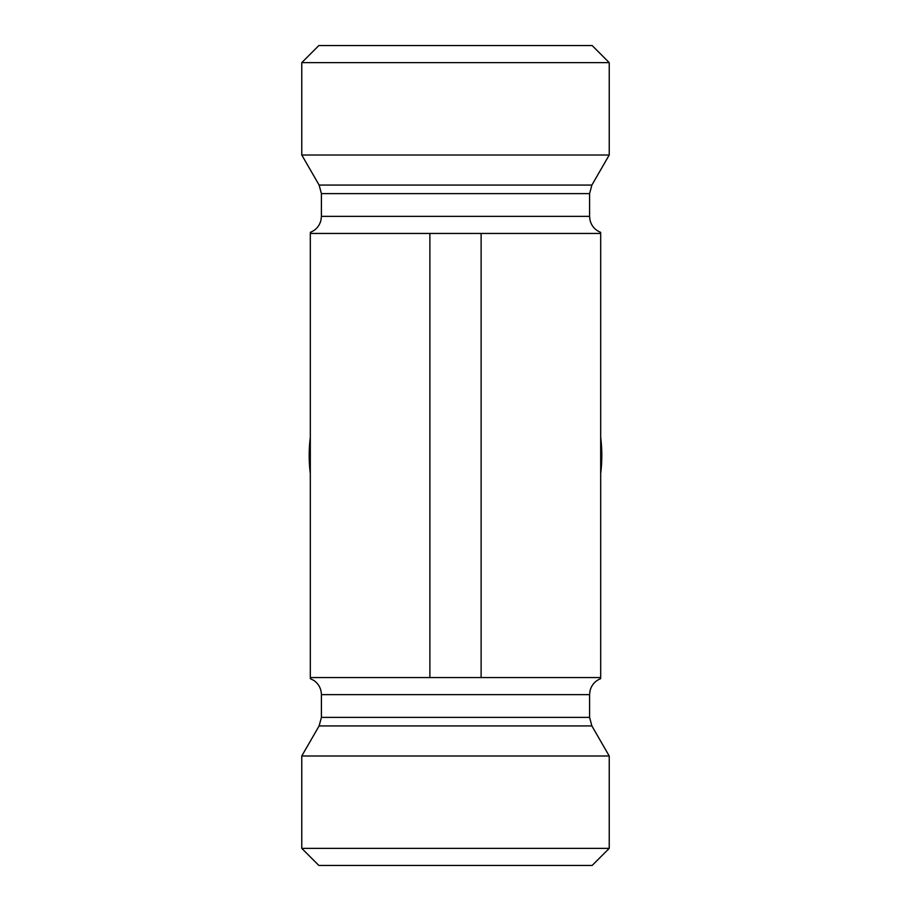 <?xml version="1.0" encoding="UTF-8"?>
<svg xmlns="http://www.w3.org/2000/svg" width="911" height="911" viewBox="0 0 911 911"><rect width="100%" height="100%" fill="white"/><g stroke="black" fill="none" stroke-linecap="round" stroke-linejoin="round"><path stroke-width="1.37" d="M310.309 437.439A146.307 146.307 0 0 0 310.309 473.561M600.691 473.561A146.307 146.307 0 0 0 600.691 437.439M609.231 62.631L592.15 45.55L318.85 45.55L301.769 62.631L609.231 62.631L609.231 155.007L301.769 155.007L301.769 62.631M564.547 233.444L481.122 233.444L481.122 677.556L600.691 677.556L600.691 233.444L564.547 233.444M481.122 233.444L310.309 233.444L310.309 677.556L481.122 677.556M429.878 233.444L429.878 677.556M609.231 848.369L301.769 848.369L301.769 755.993L609.231 755.993L609.231 848.369L592.15 865.45L318.85 865.45L301.769 848.369M589.588 193.61L321.412 193.61L319.123 185.07L591.877 185.07L589.588 193.61L589.588 216.362L321.412 216.362L320.968 220.223C319.442 226.053 315.889 230.096 310.309 232.362M310.309 678.638L313.771 680.403C318.691 683.865 321.241 688.614 321.412 694.637L589.588 694.637L590.032 690.777C591.558 684.947 595.111 680.904 600.691 678.638M589.588 717.39L591.877 725.93L319.123 725.93L321.412 717.39L589.588 717.39L589.588 694.637M589.588 216.362L590.032 220.223C591.558 226.053 595.111 230.096 600.691 232.362M321.412 193.61L321.412 216.362M591.877 185.07L609.231 155.007M319.123 185.07L301.769 155.007M321.412 717.39L321.412 694.637M319.123 725.93L301.769 755.993M591.877 725.93L609.231 755.993"/></g></svg>
